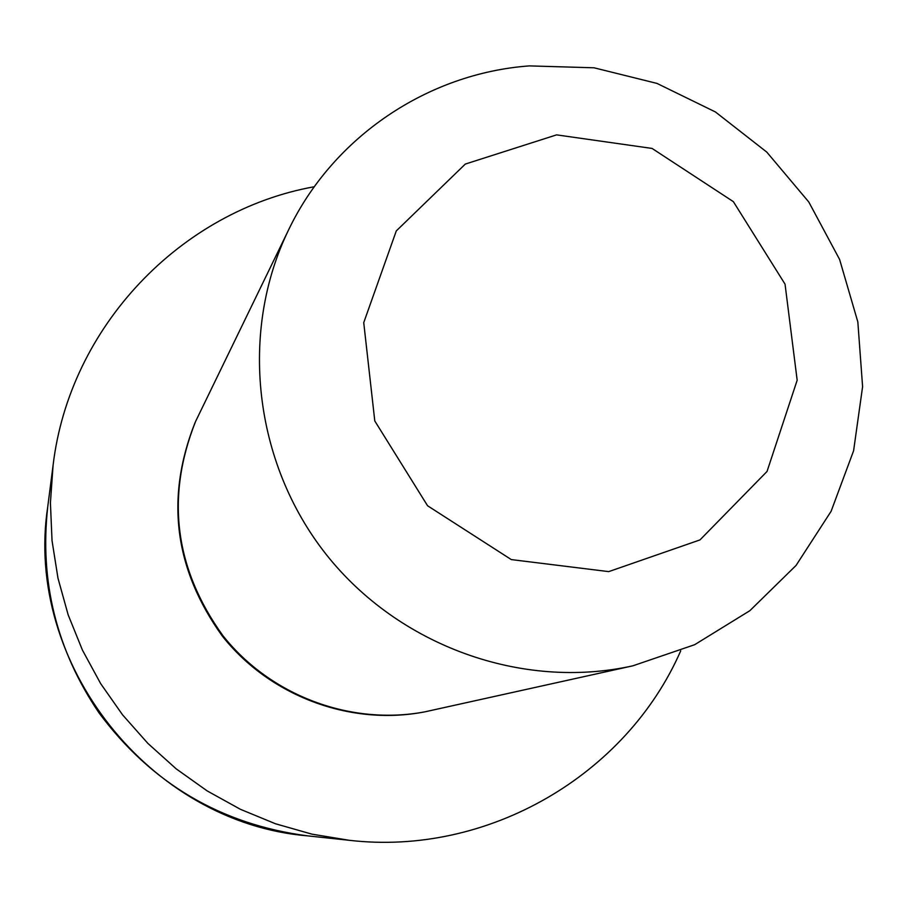 <?xml version="1.0" encoding="UTF-8"?>
<svg xmlns="http://www.w3.org/2000/svg" width="908" height="908" viewBox="0 0 908 908"><rect width="100%" height="100%" fill="white"/><g stroke="black" fill="none" stroke-linecap="round" stroke-linejoin="round"><path stroke-width="1.36" d="M423.514 712.099C349.728 725.946 269.665 695.959 222.301 636.054C174.279 569.225 165.188 498.095 195.027 422.685M680.716 650.843C626.463 775.057 487.834 856.46 349.137 840.286L311.909 834.146L275.521 823.783L240.45 809.323L207.194 790.925L176.175 768.838L147.834 743.357L122.535 714.812L100.64 683.588L82.435 650.105L68.145 614.807L57.976 578.18L52.04 540.714L50.417 502.919L53.084 465.282C69.541 326.619 180.885 210.667 314.316 186.73M529.398 65.898L594.036 67.794L656.972 83.411L715.413 111.956L766.772 152.09L808.79 201.996L839.605 259.45L857.833 321.931L862.6 386.672L853.599 450.754L831.115 511.283L796.055 565.446L749.883 610.664L694.654 644.703L632.876 665.814C522.27 690.42 398.578 646.087 325.995 554.186C253.457 462.263 239.042 331.658 288.642 229.781C333.327 136.609 428.02 73.264 529.398 65.898M556.593 134.872L652.069 148.435L733.369 201.655L785.045 284.159L797.167 380.225L767.044 471.445L699.989 539.908L608.723 571.62L511.306 559.589L427.566 505.756L374.788 420.96L363.733 322.646L396.285 230.916L465.316 164.064L556.593 134.872M632.876 665.814L424.853 711.849C350.806 725.821 270.414 695.744 222.857 635.611C174.654 568.51 165.562 497.119 195.583 421.448L288.642 229.781M349.137 840.286L307.608 835.859C149.82 822.852 23.778 663.203 47.749 506.709L53.084 465.282M307.608 835.859C221.03 824.521 151.477 783.49 98.938 712.769C56.523 650.003 39.464 581.313 47.749 506.709"/></g></svg>
